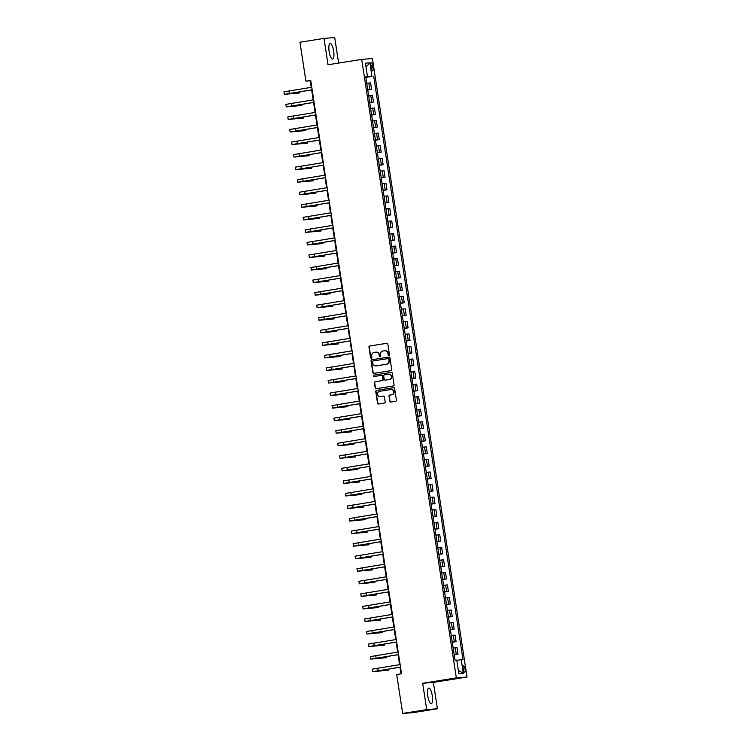 <?xml version="1.0" encoding="UTF-8"?>
<svg xmlns="http://www.w3.org/2000/svg" width="751" height="751" viewBox="0 0 751 751"><rect width="100%" height="100%" fill="white"/><g stroke="black" fill="none" stroke-linecap="round" stroke-linejoin="round"><path stroke-width="1.13" d="M388.887 355.392A0.695 0.667 -94.6 0 0 389.44 354.603L387.835 344.127A0.995 0.958 -94.6 0 0 386.746 343.291L369.755 346.004A0.995 0.958 -94.6 0 0 368.957 347.14L370.562 357.607A0.695 0.667 -94.6 0 0 371.323 358.199A0.695 0.667 -94.6 0 0 371.886 357.401L371.67 356.049A3.192 3.06 -94.6 0 1 374.214 352.407L375.631 352.181A3.192 3.06 -94.6 0 1 379.133 354.857L379.339 356.209A0.695 0.667 -94.6 0 0 380.109 356.8A0.695 0.667 -94.6 0 0 380.663 356.002L380.457 354.641A3.192 3.06 -94.6 0 1 382.991 351.008L384.409 350.783A3.192 3.06 -94.6 0 1 387.91 353.458L388.117 354.81A0.695 0.667 -94.6 0 0 388.887 355.392M432.276 695.698A7.923 2.253 80.9 0 0 428.774 688.057A7.923 2.253 80.9 0 0 427.77 696.064A7.923 2.253 80.9 0 0 431.271 703.706A7.923 2.253 80.9 0 0 432.276 695.698M333.641 51.106A7.923 2.253 80.9 0 0 330.14 43.455A7.923 2.253 80.9 0 0 329.126 51.462A7.923 2.253 80.9 0 0 332.637 59.104A7.923 2.253 80.9 0 0 333.641 51.106M465.085 669.057A3.248 0.929 80.9 0 0 463.649 665.921A3.248 0.929 80.9 0 0 463.236 669.207A3.248 0.929 80.9 0 0 464.672 672.342A3.248 0.929 80.9 0 0 465.085 669.057M389.76 401.222A0.995 0.958 -94.6 0 0 390.849 402.057L395.617 401.297A0.995 0.958 -94.6 0 0 396.415 400.161L394.632 388.53A0.995 0.958 -94.6 0 0 393.533 387.694L376.542 390.407A0.995 0.958 -94.6 0 0 375.753 391.543L377.528 403.165A0.995 0.958 -94.6 0 0 378.626 404L384.381 403.08A0.995 0.958 -94.6 0 0 385.179 401.945L384.418 396.969A0.995 0.958 -94.6 0 0 383.32 396.134L380.466 396.594A2.666 2.553 -94.6 0 1 377.528 394.256A2.666 2.553 -94.6 0 1 379.659 391.318L390.849 389.534A2.666 2.553 -94.6 0 1 393.787 391.872A2.666 2.553 -94.6 0 1 391.656 394.81L389.788 395.101A0.995 0.958 -94.6 0 0 388.99 396.237L390.041 401.194A0.995 0.958 -94.6 0 0 390.933 402.038M422.672 683.26L426.709 709.611L402.667 713.45L413.369 712.596L437.411 708.756L433.374 682.396L467.038 677.027L456.336 677.89L422.672 683.26L433.374 682.396M338.607 63.075L334.702 37.55L324 38.404L328.027 64.764L361.691 59.395L456.336 677.89M324 38.404L299.949 42.244L305.91 81.146L310.247 80.798L311.252 87.351M402.667 713.45L396.706 674.539L401.522 673.778L310.717 80.385L305.91 81.146M390.924 370.647A0.995 0.958 -94.6 0 0 391.722 369.501L389.938 357.88A0.995 0.958 -94.6 0 0 388.849 357.044L371.858 359.757A0.995 0.958 -94.6 0 0 371.06 360.893L372.843 372.515A0.995 0.958 -94.6 0 0 373.932 373.35L390.924 370.647M392.285 373.2L394.068 384.831A0.995 0.958 -94.6 0 1 393.271 385.967L376.279 388.68A0.995 0.958 -94.6 0 1 375.19 387.845L374.42 382.869A0.995 0.958 -94.6 0 1 375.218 381.733L382.109 380.635A0.995 0.958 -94.6 0 0 382.907 379.499L382.4 376.195A0.995 0.958 -94.6 0 0 381.301 375.359L374.129 376.504A0.695 0.667 -94.6 0 1 373.36 375.894A0.695 0.667 -94.6 0 1 373.914 375.125L391.196 372.365A0.995 0.958 -94.6 0 1 392.285 373.2M370.91 65.666L371.247 67.881A3.145 0.901 80.9 0 0 372.637 70.913A3.145 0.901 80.9 0 0 373.04 67.731L372.703 65.525A3.145 0.901 80.9 0 0 371.313 62.483A3.145 0.901 80.9 0 0 370.91 65.666M467.038 677.027L372.393 58.54L361.691 59.395M365.784 77.043L367.502 76.715L365.756 76.855L455.022 660.204L456.768 660.063L458.842 673.619L463.301 673.262L458.345 670.343M367.502 76.715L365.427 63.159L369.886 62.802L371.961 76.358L365.812 77.25M365.85 77.475L371.961 76.358M373.707 76.217L462.973 659.566L461.227 659.707L463.301 673.262M426.709 709.611L437.411 708.756M311.646 89.913L313.167 99.902M313.561 102.465L315.091 112.453M315.486 115.016L317.006 125.004M317.401 127.567L318.931 137.555M319.325 140.118L320.855 150.106M321.24 152.669L322.77 162.657M323.165 165.22L324.695 175.208M325.089 177.771L326.61 187.759M327.004 190.322L328.534 200.301M328.929 202.873L330.459 212.852M330.844 215.424L332.374 225.403M332.768 227.975L334.298 237.954M334.693 240.527L336.213 250.505M336.608 253.078L338.138 263.057M338.532 265.629L340.053 275.608M340.447 278.18L341.977 288.159M342.372 290.721L343.902 300.71M344.287 303.273L345.817 313.261M346.211 315.824L347.741 325.812M348.135 328.375L349.656 338.363M350.05 340.926L351.581 350.914M351.975 353.477L353.496 363.465M353.89 366.028L355.42 376.016M355.814 378.579L357.345 388.567M357.729 391.13L359.26 401.118M359.654 403.681L361.184 413.67M361.578 416.232L363.099 426.221M363.493 428.783L365.024 438.762M365.418 441.335L366.948 451.313M367.333 453.886L368.863 463.865M369.257 466.437L370.787 476.416M371.182 478.988L372.703 488.967M373.097 491.539L374.627 501.518M375.021 504.09L376.542 514.069M376.936 516.641L378.466 526.62M378.861 529.192L380.391 539.171M380.776 541.734L382.306 551.722M382.7 554.285L384.23 564.273M384.625 566.836L386.145 576.824M386.54 579.387L388.07 589.375M388.464 591.938L389.994 601.927M390.379 604.489L391.909 614.478M392.304 617.04L393.834 627.029M394.228 629.591L395.749 639.58M396.143 642.143L397.673 652.131M398.068 654.694L399.588 664.682M399.983 667.245L400.996 673.863M310.764 80.723L310.247 80.798M367.765 90.026L371.585 89.416L370.59 82.882L366.741 83.295M369.689 102.577L373.51 101.967L372.515 95.433L368.657 95.846M371.604 115.119L375.434 114.509L374.43 107.984L370.581 108.397M373.529 127.67L377.349 127.06L376.354 120.535L372.496 120.949M375.453 140.221L379.274 139.611L378.269 133.087L374.42 133.5M377.368 152.772L381.189 152.162L380.194 145.638L376.345 146.051M379.293 165.323L383.113 164.713L382.118 158.189L378.26 158.602M381.208 177.874L385.038 177.264L384.033 170.74L380.184 171.144M383.132 190.425L386.953 189.815L385.958 183.291L382.099 183.695M385.056 202.977L388.877 202.366L387.873 195.842L384.024 196.246M386.972 215.528L390.792 214.917L389.797 208.393L385.939 208.797M388.896 228.079L392.717 227.469L391.722 220.944L387.863 221.348M390.811 240.63L394.632 240.02L393.637 233.495L389.788 233.899M392.735 253.181L396.556 252.571L395.561 246.046L391.703 246.45M394.65 265.732L398.481 265.122L397.476 258.597L393.627 259.001M396.575 278.283L400.396 277.673L399.401 271.149L395.542 271.552M398.499 290.834L402.32 290.224L401.316 283.7L397.467 284.103M400.414 303.385L404.235 302.775L403.24 296.251L399.382 296.654M402.339 315.936L406.16 315.326L405.165 308.792L401.306 309.205M404.254 328.487L408.084 327.877L407.08 321.344L403.231 321.757M406.178 341.038L409.999 340.428L409.004 333.895L405.146 334.308M408.093 353.58L411.923 352.979L410.919 346.446L407.07 346.859M410.018 366.131L413.839 365.521L412.843 358.997L408.985 359.41M411.942 378.682L415.763 378.072L414.759 371.548L410.91 371.961M413.857 391.233L417.678 390.623L416.683 384.099L412.834 384.512M415.782 403.785L419.602 403.174L418.607 396.65L414.749 397.063M417.697 416.336L421.527 415.725L420.522 409.201L416.674 409.614M419.621 428.887L423.442 428.277L422.447 421.752L418.589 422.156M421.546 441.438L425.366 440.828L424.362 434.303L420.513 434.707M423.461 453.989L427.281 453.379L426.286 446.854L422.428 447.258M425.385 466.54L429.206 465.93L428.211 459.405L424.353 459.809M427.3 479.091L431.13 478.481L430.126 471.957L426.277 472.36M429.225 491.642L433.045 491.032L432.05 484.508L428.192 484.911M431.14 504.193L434.97 503.583L433.965 497.059L430.116 497.462M433.064 516.744L436.885 516.134L435.89 509.61L432.032 510.013M434.989 529.295L438.809 528.685L437.805 522.161L433.956 522.565M436.904 541.846L440.724 541.236L439.729 534.712L435.88 535.116M438.828 554.398L442.649 553.787L441.654 547.263L437.795 547.667M440.743 566.949L444.573 566.338L443.569 559.805L439.72 560.218M442.668 579.5L446.488 578.89L445.493 572.356L441.635 572.769M444.592 592.051L448.413 591.441L447.408 584.907L443.559 585.32M446.507 604.593L450.328 603.992L449.333 597.458L445.474 597.871M448.431 617.144L452.252 616.533L451.257 610.009L447.399 610.422M450.347 629.695L454.177 629.085L453.172 622.56L449.323 622.973M452.271 642.246L456.092 641.636L455.097 635.111L451.238 635.524M454.186 654.797L458.016 654.187L457.012 647.662L453.163 648.075M371.585 89.416L367.737 89.82M373.51 101.967L369.661 102.371M375.434 114.509L371.576 114.922M377.349 127.06L373.5 127.473M379.274 139.611L375.416 140.024M381.189 152.162L377.34 152.575M383.113 164.713L379.255 165.126M385.038 177.264L381.179 177.677M386.953 189.815L383.104 190.228M388.877 202.366L385.019 202.779M390.792 214.917L386.943 215.33M392.717 227.469L388.858 227.872M394.632 240.02L390.783 240.423M396.556 252.571L392.707 252.974M398.481 265.122L394.622 265.525M400.396 277.673L396.547 278.077M402.32 290.224L398.462 290.628M404.235 302.775L400.386 303.179M406.16 315.326L402.301 315.73M408.084 327.877L404.226 328.281M409.999 340.428L406.15 340.832M411.923 352.979L408.065 353.383M413.839 365.521L409.99 365.934M415.763 378.072L411.905 378.485M417.678 390.623L413.829 391.036M419.602 403.174L415.754 403.587M421.527 415.725L417.669 416.138M423.442 428.277L419.593 428.69M425.366 440.828L421.508 441.241M427.281 453.379L423.433 453.792M429.206 465.93L425.348 466.343M431.13 478.481L427.272 478.885M433.045 491.032L429.196 491.436M434.97 503.583L431.112 503.987M436.885 516.134L433.036 516.538M438.809 528.685L434.951 529.089M440.724 541.236L436.875 541.64M442.649 553.787L438.8 554.191M444.573 566.338L440.715 566.742M446.488 578.89L442.639 579.293M448.413 591.441L444.554 591.844M450.328 603.992L446.479 604.395M452.252 616.533L448.394 616.947M454.177 629.085L450.318 629.498M456.092 641.636L452.243 642.049M458.016 654.187L454.158 654.6M456.805 660.336L461.227 659.707M366.009 66.97L369.886 62.802M388.98 355.373A0.695 0.667 -94.6 0 1 388.408 354.791L388.201 353.43A3.192 3.06 -94.6 0 0 384.784 350.745M375.998 352.153A3.192 3.06 -94.6 0 1 379.424 354.829L379.63 356.19A0.695 0.667 -94.6 0 0 380.203 356.772M386.943 343.282L370.036 345.986A0.995 0.958 -94.6 0 0 369.248 347.122L370.853 357.589A0.695 0.667 -94.6 0 0 371.416 358.171M389.046 357.035L372.149 359.729A0.995 0.958 -94.6 0 0 371.351 360.865L373.134 372.496A0.995 0.958 -94.6 0 0 374.026 373.341M388.783 359.175A0.695 0.667 -94.6 0 0 388.023 358.584L373.106 360.968A0.695 0.667 -94.6 0 0 372.552 361.766L372.768 363.193A3.192 3.06 -94.6 0 0 376.27 365.859L386.465 364.235A3.192 3.06 -94.6 0 0 389.009 360.602L389.074 359.147A0.695 0.667 -94.6 0 0 388.305 358.565L388.117 358.584M389.074 359.147L389.29 360.574A3.192 3.06 -94.6 0 1 386.756 364.216L376.561 365.84M381.442 375.35L381.592 375.331A0.995 0.958 -94.6 0 1 382.691 376.167L383.188 379.471A0.995 0.958 -94.6 0 1 382.4 380.607L375.509 381.705A0.995 0.958 -94.6 0 0 374.711 382.841L375.472 387.816A0.995 0.958 -94.6 0 0 376.364 388.661M391.393 372.355L374.205 375.096A0.695 0.667 -94.6 0 0 374.242 376.486M389.262 379.49A2.666 2.553 -94.6 0 0 391.393 376.551A2.666 2.553 -94.6 0 0 388.455 374.214L384.512 374.843A0.995 0.958 -94.6 0 0 383.714 375.979L384.221 379.283A0.995 0.958 -94.6 0 0 385.319 380.119L389.553 379.471A2.666 2.553 -94.6 0 0 391.684 376.523A2.666 2.553 -94.6 0 0 388.793 374.186M389.553 379.471L385.61 380.1M391.177 389.506A2.666 2.553 -94.6 0 1 394.078 391.844A2.666 2.553 -94.6 0 1 391.938 394.782L390.079 395.082A0.995 0.958 -94.6 0 0 389.281 396.218L390.041 401.194M383.526 396.124L380.757 396.566M393.74 387.685L376.833 390.379A0.995 0.958 -94.6 0 0 376.044 391.515L377.819 403.146A0.995 0.958 -94.6 0 0 378.711 403.991M312.163 89.829L286.854 93.95L299.931 92.917L284.347 94.335L283.962 91.829L311.768 87.266M284.347 94.335L312.153 89.773M299.931 92.917L299.762 91.81M314.087 102.38L288.778 106.501L301.855 105.469L286.272 106.886L285.887 104.38L313.693 99.817M286.272 106.886L314.078 102.324M301.855 105.469L301.686 104.361M316.002 114.931L290.703 119.052L303.77 118.02L288.187 119.437L287.802 116.931L315.608 112.368M288.187 119.437L315.993 114.875M303.77 118.02L303.601 116.912M317.926 127.482L292.618 131.603L305.695 130.571L290.111 131.988L289.726 129.482L317.532 124.919M290.111 131.988L317.917 127.426M305.695 130.571L305.526 129.463M319.842 140.033L294.542 144.154L307.61 143.122L292.026 144.539L291.641 142.033L319.447 137.471M292.026 144.539L319.832 139.977M307.61 143.122L307.441 142.014M321.766 152.584L296.457 156.706L309.534 155.673L293.951 157.09L293.566 154.584L321.372 150.022M293.951 157.09L321.757 152.528M309.534 155.673L309.365 154.565M323.681 165.136L298.382 169.257L311.458 168.224L295.866 169.642L295.49 167.126L323.296 162.573M295.866 169.642L323.681 165.079M311.458 168.224L311.28 167.116M325.605 177.687L300.297 181.808L313.374 180.775L297.79 182.193L297.405 179.677L325.211 175.124M297.79 182.193L325.596 177.63M313.374 180.775L313.205 179.667M327.53 190.238L302.221 194.359L315.298 193.326L299.715 194.744L299.33 192.228L327.136 187.675M299.715 194.744L327.52 190.181M315.298 193.326L315.129 192.218M329.445 202.789L304.146 206.91L317.213 205.877L301.63 207.295L301.245 204.779L329.051 200.226M301.63 207.295L329.436 202.732M317.213 205.877L317.044 204.77M331.369 215.34L306.061 219.461L319.137 218.428L303.554 219.846L303.169 217.33L330.975 212.777M303.554 219.846L331.36 215.284M319.137 218.428L318.968 217.321M333.284 227.891L307.985 232.012L321.053 230.979L305.788 232.388L305.084 229.881L332.9 225.328M305.469 232.397L333.275 227.835M321.053 230.979L320.884 229.872M335.209 240.442L309.9 244.563L322.977 243.531L307.394 244.948L307.009 242.432L334.815 237.87M307.394 244.948L335.199 240.386M322.977 243.531L322.808 242.423M337.133 252.993L311.825 257.114L324.901 256.082L309.318 257.499L308.933 254.983L336.739 250.421M309.318 257.499L337.124 252.937M324.901 256.082L324.732 254.974M339.048 265.544L313.749 269.665L326.816 268.633L311.552 270.041L310.848 267.534L338.654 262.972M311.233 270.041L339.039 265.488M326.816 268.633L326.647 267.516M340.973 278.095L315.664 282.207L328.741 281.184L313.477 282.592L312.773 280.085L340.579 275.523M313.158 282.592L340.963 278.039M328.741 281.184L328.572 280.067M342.888 290.646L317.589 294.758L330.656 293.735L315.392 295.143L314.688 292.637L342.494 288.074M315.073 295.143L342.878 290.59M330.656 293.735L330.487 292.618M344.812 303.197L319.504 307.309L332.58 306.286L317.316 307.694L316.612 305.188L344.418 300.625M316.997 307.694L344.803 303.141M332.58 306.286L332.411 305.169M346.727 315.749L321.428 319.86L334.505 318.837L319.231 320.245L318.537 317.739L346.342 313.176M318.912 320.245L346.727 315.692M334.505 318.837L334.326 317.72M348.652 328.29L323.343 332.411L336.42 331.379L320.837 332.796L320.452 330.29L348.257 325.727M320.837 332.796L348.642 328.234M336.42 331.379L336.251 330.271M350.576 340.841L325.267 344.962L338.344 343.93L322.761 345.347L322.376 342.841L350.182 338.279M322.761 345.347L350.567 340.785M338.344 343.93L338.175 342.822M352.491 353.392L327.192 357.514L340.259 356.481L324.676 357.898L324.291 355.392L352.097 350.83M324.676 357.898L352.482 353.336M340.259 356.481L340.09 355.373M354.416 365.944L329.107 370.065L342.184 369.032L326.601 370.45L326.216 367.943L354.021 363.381M326.601 370.45L354.406 365.887M342.184 369.032L342.015 367.924M356.331 378.495L331.031 382.616L344.099 381.583L328.516 383.001L328.131 380.494L355.936 375.932M328.516 383.001L356.321 378.438M344.099 381.583L343.93 380.475M358.255 391.046L332.946 395.167L346.023 394.134L330.44 395.552L330.055 393.045L357.861 388.483M330.44 395.552L358.246 390.989M346.023 394.134L345.854 393.026M360.17 403.597L334.871 407.718L347.948 406.685L332.684 408.103L331.98 405.596L359.785 401.034M332.364 408.103L360.17 403.54M347.948 406.685L347.769 405.578M362.095 416.148L336.795 420.269L349.863 419.236L334.279 420.654L333.895 418.138L361.7 413.585M334.279 420.654L362.085 416.092M349.863 419.236L349.694 418.129M364.019 428.699L338.71 432.82L351.787 431.787L336.204 433.205L335.819 430.689L363.625 426.136M336.204 433.205L364.01 428.643M351.787 431.787L351.618 430.68M365.934 441.25L340.635 445.371L353.702 444.339L338.119 445.756L337.734 443.24L365.54 438.687M338.119 445.756L365.925 441.194M353.702 444.339L353.533 443.231M367.859 453.801L342.55 457.922L355.627 456.89L340.043 458.307L339.659 455.791L367.464 451.238M340.043 458.307L367.849 453.745M355.627 456.89L355.458 455.782M369.774 466.352L344.474 470.473L357.542 469.441L342.278 470.849L341.574 468.342L369.389 463.789M341.958 470.858L369.764 466.296M357.542 469.441L357.373 468.333M371.698 478.903L346.389 483.024L359.466 481.992L343.883 483.409L343.498 480.893L371.304 476.341M343.883 483.409L371.689 478.847M359.466 481.992L359.297 480.884M373.623 491.454L348.314 495.576L361.391 494.543L345.807 495.96L345.422 493.445L373.228 488.882M345.807 495.96L373.613 491.398M361.391 494.543L361.222 493.435M375.538 504.005L350.238 508.127L363.306 507.094L347.722 508.511L347.337 505.996L375.143 501.433M347.722 508.511L375.528 503.949M363.306 507.094L363.137 505.986M377.462 516.557L352.153 520.678L365.23 519.645L349.966 521.053L349.262 518.547L377.068 513.984M349.647 521.053L377.453 516.5M365.23 519.645L365.061 518.528M379.377 529.108L354.078 533.219L367.145 532.196L351.881 533.604L351.177 531.098L378.983 526.535M351.562 533.604L379.368 529.051M367.145 532.196L366.976 531.079M381.301 541.659L355.993 545.77L369.07 544.747L353.805 546.155L353.101 543.649L380.907 539.087M353.486 546.155L381.292 541.602M369.07 544.747L368.901 543.63M383.217 554.21L357.917 558.322L370.994 557.298L355.73 558.706L355.026 556.2L382.832 551.638M355.401 558.706L383.217 554.154M370.994 557.298L370.816 556.181M385.141 566.761L359.842 570.873L372.909 569.84L357.645 571.258L356.941 568.751L384.747 564.189M357.326 571.258L385.132 566.705M372.909 569.84L372.74 568.732M387.065 579.303L361.757 583.424L374.833 582.391L359.25 583.809L358.865 581.302L386.671 576.74M359.25 583.809L387.056 579.246M374.833 582.391L374.665 581.283M388.98 591.854L363.681 595.975L376.749 594.942L361.165 596.36L360.78 593.853L388.586 589.291M361.165 596.36L388.971 591.797M376.749 594.942L376.58 593.834M390.905 604.405L365.596 608.526L378.673 607.493L363.09 608.911L362.705 606.404L390.511 601.842M363.09 608.911L390.895 604.348M378.673 607.493L378.504 606.386M392.82 616.956L367.521 621.077L380.588 620.044L365.324 621.462L364.62 618.955L392.435 614.393M365.005 621.462L392.811 616.9M380.588 620.044L380.419 618.937M394.744 629.507L369.436 633.628L382.512 632.595L366.929 634.013L366.544 631.507L394.35 626.944M366.929 634.013L394.735 629.451M382.512 632.595L382.343 631.488M396.669 642.058L371.36 646.179L384.437 645.147L368.854 646.564L368.469 644.058L396.275 639.495M368.854 646.564L396.659 642.002M384.437 645.147L384.268 644.039M398.584 654.609L373.285 658.73L386.352 657.698L370.769 659.115L370.384 656.609L398.19 652.046M370.769 659.115L398.574 654.553M386.352 657.698L386.183 656.59M400.508 667.16L375.2 671.281L388.276 670.249L372.693 671.666L372.308 669.15L400.114 664.597M372.693 671.666L400.499 667.104M388.276 670.249L388.107 669.141M369.839 89.557L368.844 83.023M371.764 102.098L370.759 95.574M373.679 114.65L372.684 108.125M375.603 127.201L374.599 120.676M377.518 139.752L376.523 133.227M379.443 152.303L378.448 145.778M381.367 164.854L380.363 158.33M383.282 177.405L382.287 170.881M385.207 189.956L384.202 183.432M387.122 202.507L386.127 195.983M389.046 215.058L388.042 208.534M390.961 227.609L389.966 221.085M392.886 240.16L391.891 233.636M394.81 252.711L393.806 246.187M396.725 265.263L395.73 258.738M398.65 277.814L397.645 271.289M400.565 290.365L399.57 283.831M402.489 302.916L401.494 296.382M404.413 315.467L403.409 308.933M406.329 328.018L405.333 321.484M408.253 340.569L407.249 334.035M410.168 353.111L409.173 346.587M412.092 365.662L411.088 359.138M414.008 378.213L413.012 371.689M415.932 390.764L414.937 384.24M417.856 403.315L416.852 396.791M419.771 415.866L418.776 409.342M421.696 428.417L420.691 421.893M423.611 440.968L422.616 434.444M425.535 453.52L424.54 446.995M427.45 466.071L426.455 459.546M429.375 478.622L428.38 472.097M431.299 491.173L430.295 484.648M433.214 503.724L432.219 497.2M435.139 516.275L434.134 509.751M437.054 528.826L436.059 522.302M438.978 541.377L437.983 534.843M440.903 553.928L439.898 547.395M442.818 566.479L441.823 559.946M444.742 579.03L443.738 572.497M446.657 591.572L445.662 585.048M448.582 604.123L447.587 597.599M450.497 616.674L449.502 610.15M452.421 629.225L451.426 622.701M454.346 641.776L453.341 635.252M456.261 654.328L455.266 647.803M370.928 65.806L372.703 65.525M371.266 68.012L373.04 67.731M289.323 90.852L289.708 93.359M291.247 103.394L291.632 105.91M293.162 115.945L293.547 118.461M295.087 128.496L295.472 131.012M297.011 141.047L297.387 143.563M298.926 153.598L299.311 156.114M300.851 166.149L301.235 168.665M302.766 178.7L303.151 181.216M304.69 191.252L305.075 193.767M306.605 203.803L306.99 206.309M308.53 216.354L308.914 218.86M310.454 228.905L310.839 231.411M312.369 241.456L312.754 243.962M314.293 254.007L314.678 256.513M316.209 266.558L316.593 269.065M318.133 279.109L318.518 281.616M320.057 291.66L320.433 294.167M321.972 304.211L322.357 306.718M323.897 316.762L324.282 319.269M325.812 329.313L326.197 331.82M327.736 341.865L328.121 344.371M329.651 354.406L330.036 356.922M331.576 366.957L331.961 369.473M333.5 379.508L333.885 382.024M335.415 392.06L335.8 394.575M337.34 404.611L337.725 407.126M339.255 417.162L339.64 419.678M341.179 429.713L341.564 432.229M343.104 442.264L343.479 444.77M345.019 454.815L345.404 457.321M346.943 467.366L347.328 469.873M348.858 479.917L349.243 482.424M350.783 492.468L351.168 494.975M352.698 505.019L353.083 507.526M354.622 517.57L355.007 520.077M356.547 530.122L356.932 532.628M358.462 542.673L358.847 545.179M360.386 555.224L360.771 557.73M362.301 567.775L362.686 570.281M364.226 580.326L364.61 582.832M366.15 592.868L366.526 595.383M368.065 605.419L368.45 607.934M369.99 617.97L370.374 620.486M371.905 630.521L372.289 633.037M373.829 643.072L374.214 645.588M375.744 655.623L376.129 658.139M377.669 668.174L378.053 670.69"/></g></svg>

